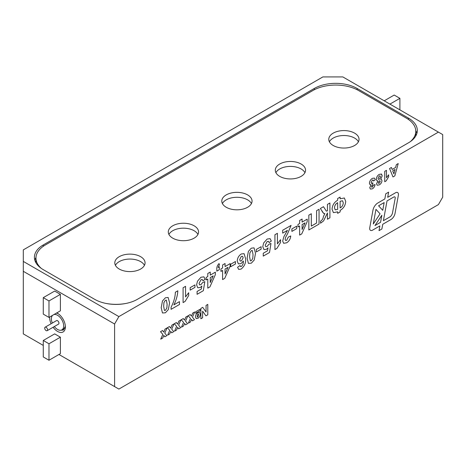 <?xml version="1.0" encoding="UTF-8"?>
<svg xmlns="http://www.w3.org/2000/svg" width="466" height="466" viewBox="0 0 466 466"><rect width="100%" height="100%" fill="white"/><g stroke="black" fill="none" stroke-linecap="round" stroke-linejoin="round"><path stroke-width="0.7" d="M46.122 327.301A2.015 1.165 -120 0 0 45.115 327.202A2.015 1.165 -120 0 0 45.115 329.532A2.015 1.165 -120 0 0 47.136 330.697A2.015 1.165 -120 0 0 47.445 329.078A2.015 1.165 -120 0 0 46.122 327.301M45.115 327.202L56.526 320.614A2.015 1.165 60 0 1 57.539 320.713A2.015 1.165 60 0 1 58.856 322.489A2.015 1.165 60 0 1 58.547 324.109L47.136 330.697M54.33 326.544A8.673 5.01 -120 0 0 61.873 329.876A8.673 5.01 -120 0 0 63.201 322.921A8.673 5.01 -120 0 0 57.539 315.278A8.673 5.01 -120 0 0 53.963 314.538M52.553 315.354A8.673 5.01 -120 0 0 52.309 323.049M395.232 197.829A2.015 1.165 120 0 0 394.813 196.908A2.015 1.165 120 0 0 393.811 197.007L387.019 200.928L383.402 220.686L389.739 217.028A4.037 2.33 120 0 0 392.512 212.892L395.197 198.231A2.015 1.165 120 0 0 395.232 197.834A2.015 1.165 120 0 0 394.818 196.908A2.015 1.165 120 0 0 393.805 197.007L387.019 200.928L383.402 220.686L389.733 217.028M370.517 230.367A4.037 2.33 120 0 0 372.532 230.163L379.889 225.923L379.027 230.641L381.881 228.992L382.743 224.268L390.875 219.573A6.052 3.495 120 0 0 395.04 213.364L398.372 195.19A4.037 2.33 120 0 0 398.447 194.386A4.037 2.33 120 0 0 397.615 192.54A4.037 2.33 120 0 0 395.593 192.738L387.683 197.31L388.627 192.155L385.766 193.804L384.823 198.959L377.815 203.001A7.06 4.078 120 0 0 372.957 210.248L369.759 227.717A4.037 2.33 120 0 0 370.517 230.367A4.037 2.33 120 0 0 372.538 230.169L379.889 225.923L379.027 230.641L381.881 228.992L382.749 224.274L390.881 219.573A6.052 3.495 120 0 0 395.046 213.364L398.372 195.19A4.037 2.33 120 0 0 398.447 194.386A4.037 2.33 120 0 0 397.609 192.54M53.089 327.26A11.097 6.408 -120 0 0 57.539 331.419A11.097 6.408 -120 0 0 65.38 326.893A11.097 6.408 -120 0 0 57.539 313.303A11.097 6.408 -120 0 0 56.788 312.907M49.728 316.985A11.097 6.408 -120 0 0 51.074 323.765M60.242 330.278L63.399 330.045L65.362 326.241M58.093 313.641L56.479 313.088M52.175 315.575L52.029 316.059M226.226 207.259A15.133 8.738 0 0 0 242.716 209.158A15.133 8.738 0 0 0 252.054 201.085A15.133 8.738 0 0 0 236.92 192.347A15.133 8.738 0 0 0 221.793 201.085A15.133 8.738 0 0 0 226.226 207.259M222.41 203.555A15.133 8.738 180 0 1 236.92 197.293A15.133 8.738 180 0 1 251.436 203.555M172.729 238.149A15.133 8.738 0 0 0 189.219 240.042A15.133 8.738 0 0 0 198.557 231.969A15.133 8.738 0 0 0 183.429 223.237A15.133 8.738 0 0 0 168.296 231.969A15.133 8.738 0 0 0 172.729 238.149M168.913 234.439A15.133 8.738 180 0 1 183.429 228.177A15.133 8.738 180 0 1 197.939 234.439M119.232 269.033A15.133 8.738 0 0 0 135.722 270.927A15.133 8.738 0 0 0 145.066 262.853A15.133 8.738 0 0 0 129.932 254.121A15.133 8.738 0 0 0 114.805 262.853A15.133 8.738 0 0 0 119.232 269.033M115.422 265.323A15.133 8.738 180 0 1 129.932 259.061A15.133 8.738 180 0 1 144.448 265.323M333.213 145.491A15.133 8.738 0 0 0 349.704 147.384A15.133 8.738 0 0 0 359.041 139.317A15.133 8.738 0 0 0 343.914 130.579A15.133 8.738 0 0 0 328.78 139.317A15.133 8.738 0 0 0 333.213 145.491M329.398 141.786A15.133 8.738 180 0 1 343.914 135.519A15.133 8.738 180 0 1 358.424 141.786M279.716 176.375A15.133 8.738 0 0 0 296.207 178.268A15.133 8.738 0 0 0 305.55 170.201A15.133 8.738 0 0 0 290.417 161.463A15.133 8.738 0 0 0 275.29 170.201A15.133 8.738 0 0 0 279.716 176.375M275.907 172.67A15.133 8.738 180 0 1 290.417 166.409A15.133 8.738 180 0 1 304.933 172.67M410.395 141.588A32.276 18.634 0 0 0 415.777 131.284A32.276 18.634 0 0 0 406.323 118.108L358.535 90.515A32.276 18.634 0 0 0 312.884 90.515L45.412 244.941A32.276 18.634 0 0 0 35.958 258.117A32.276 18.634 0 0 0 41.34 268.422M105.607 303.349A32.276 18.634 0 0 0 126.443 303.349M35.975 257.512A30.261 17.469 0 0 0 34.822 260.179M416.913 133.346A30.261 17.469 0 0 0 415.759 130.678M118.877 316.595L438.419 132.111L342.842 76.925L322.874 76.925L23.3 249.881L23.3 261.414L118.877 316.595L114.595 324.01L23.3 271.299L23.3 333.889L43.274 345.423M58.961 354.48L114.595 386.599L114.595 324.01M114.595 386.599L118.877 389.075L438.419 204.586L442.7 197.176L442.7 134.581L438.419 132.111M381.246 173.964L382.202 175.81L380.675 179.323L381.433 179.439L381.974 180.686C381.77 182.573 380.868 183.971 379.266 184.874L377.175 185.235L376.557 183.808L377.868 180.948L376.977 180.802L376.33 179.294C376.464 177.162 377.425 175.525 379.219 174.395L381.485 174.068L382.202 175.81L380.675 179.323L381.433 179.439L381.974 180.686C381.765 182.573 380.868 183.971 379.266 184.874L377.175 185.235L376.557 183.808L377.868 180.942L376.977 180.802L376.324 179.288M392.989 176.952L389.576 168.541L391.411 167.486L392.168 169.443L395.617 167.451L396.374 164.62L398.22 163.554L394.824 175.892L392.989 176.952L394.824 175.892L398.22 163.554M197.846 312.674L199.576 312.424L200.304 314.125C200.223 315.942 199.419 317.358 197.893 318.365L196.192 318.575L195.464 316.874C195.557 315.068 196.349 313.67 197.846 312.674L199.576 312.424L200.304 314.125C200.217 315.942 199.419 317.358 197.893 318.365L196.186 318.575L195.464 316.874M192.662 313.14L194.712 311.952L192.446 317.171L194.485 319.67L192.429 320.858L191.474 319.327L190.431 322.012L188.375 323.194L190.477 318.395L188.148 315.744L190.204 314.562L191.474 316.175L192.662 313.14L191.474 316.175L190.198 314.562M178.833 321.121L180.89 319.938L178.618 325.152L180.657 327.65L178.606 328.839L177.645 327.307L176.602 329.992L174.552 331.18L176.649 326.375L174.319 323.73L176.375 322.542L177.645 324.155L178.833 321.121L177.645 324.155L176.375 322.542M165.005 329.107L167.061 327.918L164.789 333.138L166.834 335.637L164.778 336.819L163.816 335.287L162.78 337.978L160.723 339.161L162.826 334.355L160.496 331.71L162.547 330.522L163.816 332.142L165.005 329.107L163.816 332.142L162.547 330.522M329.911 202.99L329.911 217.814L327.447 219.241L327.447 212.968L323.596 220.878L320.532 223.231L320.532 221.14L320.899 220.942C322.309 220.004 323.13 218.583 323.357 216.678L324.86 213.55L323.678 213.44L320.363 208.5L323.486 206.7L326.322 211.115L327.447 210.877L327.447 204.417L329.911 202.99L329.911 217.814L327.441 219.241L327.441 212.968L323.596 220.878L320.532 223.231M299.626 220.476L302.096 219.049L302.096 222.09L307.199 219.148L307.199 221.606L301.77 233.874L299.626 235.109L299.626 225.987L297.978 226.936L297.978 224.466L299.626 223.517L299.626 220.476M283.916 236.617L287.44 230.361L282.676 233.117L282.676 230.262L291.069 225.416L287.598 233.722L285.629 237.252L285.14 239.25L285.582 240.473L286.666 240.316L288.268 237.107L290.737 235.959C290.475 238.976 289.101 241.266 286.613 242.815L283.648 243.281L282.676 241.056L283.916 236.617L287.446 230.361L282.67 233.117M267.111 239.058L270.088 238.65L271.317 241.062L269.173 242.617L268.533 241.359L267.216 241.47L265.224 245.163L265.736 246.677L267.035 246.514L268.83 244.335L270.985 243.444L269.505 252.502L263.249 256.114L263.249 253.259L267.525 250.795L268.032 247.86L266.447 249.327L263.937 249.566L262.754 246.654L263.669 242.955L267.111 239.058L270.082 238.65L271.317 241.062L269.173 242.617L268.533 241.353L267.216 241.47L265.224 245.163L265.736 246.677L267.03 246.514M251.314 248.18L254.057 247.854L255.514 253.283L254.244 259.999L251.314 263.191L248.378 263.366L247.12 258.1L248.39 251.372L251.314 248.18L254.057 247.854L255.514 253.288L254.244 259.999L251.314 263.191L248.378 263.366M230.658 264.286L235.435 261.531L235.435 264.001L230.658 266.756L230.658 264.286M219.008 263.599L219.463 264.472L218.146 267.513L219.3 266.849L219.3 269.703L216.836 271.13L216.836 269.057C216.684 267.105 217.412 265.282 219.014 263.599L219.469 264.478L218.152 267.519L219.3 266.849L219.3 269.703L216.83 271.125M200.945 277.258L203.916 276.851L205.145 279.262L203.007 280.823L202.366 279.559L201.044 279.67L199.058 283.369L199.57 284.877L200.863 284.72L202.663 282.542L204.819 281.645L203.333 290.702L197.083 294.314L197.083 291.466L201.353 288.996L201.86 286.06L200.275 287.528L197.765 287.767L196.588 284.854L197.497 281.155L200.945 277.258L203.916 276.851L205.145 279.262L203.007 280.817L202.366 279.559L201.044 279.67L199.058 283.363L199.565 284.877L200.863 284.72M183.091 302.585L183.091 287.761L185.561 286.334L185.561 296.889L188.689 292.7L188.689 295.549L185.072 301.438L183.091 302.585L185.072 301.438L188.689 295.549M165.395 297.786L168.133 297.459L169.589 302.888L168.319 309.605L165.395 312.797L162.459 312.971L161.201 307.711L162.471 300.978L165.395 297.786L168.133 297.459L169.595 302.894L168.325 309.605L165.395 312.797L162.459 312.971M177.82 290.796C177.61 295.339 176.294 300.022 173.87 304.863L179.468 301.63L179.468 304.484L171.074 309.331L171.074 307.24C173.783 302.085 175.21 297.081 175.356 292.223L177.826 290.801C177.616 295.339 176.294 300.028 173.87 304.863L179.468 301.63L179.468 304.484L171.074 309.331M190.169 287.662L194.939 284.907L194.939 287.376L190.169 290.132L190.169 287.662M207.778 273.501L210.248 272.08L210.248 275.121L215.35 272.173L215.35 274.637L209.921 286.905L207.778 288.139L207.778 279.017L206.135 279.967L206.135 277.497L207.778 276.542L207.778 273.501M222.597 264.95L225.061 263.523L225.061 266.564L230.163 263.622L230.163 266.08L224.734 278.348L222.597 279.588L222.597 270.461L220.948 271.416L220.948 268.94L222.597 267.991L222.597 264.95M241.277 253.97L244.097 253.673L245.634 258.857C245.961 262.929 244.446 266.342 241.097 269.092L238.668 269.406L237.573 267.257L240.042 265.521L240.497 266.564L241.411 266.441C242.891 264.857 243.543 263.051 243.357 261.036L241.039 263.616L238.388 263.873L237.241 261.141C237.369 258.077 238.714 255.688 241.283 253.97L244.097 253.673L245.64 258.857C245.961 262.929 244.446 266.342 241.097 269.092L238.668 269.406L237.573 267.257M256.335 249.461L261.111 246.706L261.111 249.176L256.335 251.931L256.335 249.461M274.934 249.555L274.934 234.73L277.404 233.303L277.404 243.858L280.532 239.675L280.532 242.524L276.915 248.413L274.934 249.555L276.915 248.413L280.532 242.524L280.532 239.67L277.404 243.858L277.404 233.303M291.891 228.934L296.661 226.179L296.661 228.649L291.891 231.404L291.891 228.934M319.047 209.263L319.047 224.088L308.842 229.977L308.842 215.152L311.311 213.731L311.311 226.086L316.583 223.045L316.583 210.69L319.047 209.263L319.047 224.088L308.842 229.977M332.054 209.257C332.345 205.238 334.209 202.232 337.652 200.234L337.652 198.522L340.116 197.101L340.116 198.807L344.345 197.986L345.714 201.382C345.428 205.39 343.558 208.395 340.116 210.405L340.116 211.925L337.652 213.346L337.652 211.826L333.423 212.647L332.054 209.257L333.423 212.647L337.652 211.826L337.646 213.346L340.116 211.925L340.116 210.405C343.558 208.395 345.423 205.39 345.714 201.382L344.339 197.986L340.116 198.807L340.116 197.101M171.919 325.117L173.975 323.928L171.704 329.142L173.742 331.646L171.692 332.829L170.731 331.297L169.694 333.982L167.638 335.171L169.735 330.365L167.405 327.72L169.461 326.532L170.731 328.151L171.919 325.117L170.731 328.151L169.461 326.532M185.748 317.13L187.804 315.948L185.532 321.161L187.571 323.66L185.515 324.849L184.559 323.317L183.517 326.002L181.466 327.19L183.563 322.385L181.233 319.734L183.289 318.552L184.559 320.165L185.748 317.13L184.559 320.165L183.284 318.552M207.789 304.403L207.789 314.783L205.949 315.843L202.605 311.195L202.605 317.777L200.881 318.773L200.881 308.393L202.722 307.333L206.065 311.987L206.065 305.399L207.789 304.403L207.789 314.783L205.949 315.843L202.605 311.195L202.605 317.777L200.875 318.773M200.071 309.261L200.071 310.723L195.697 313.251L195.697 311.789L200.071 309.261L200.071 310.723L195.691 313.251M384.741 181.717L384.741 171.337L386.465 170.34L386.465 177.727L388.656 174.797L388.656 176.795L386.128 180.913L384.741 181.717L386.128 180.913M372.386 178.338L374.454 178.082L375.293 179.742L373.563 180.983L373.12 180.01L372.346 180.086L371.146 182.427L371.518 183.435L372.87 182.829L372.707 184.536L371.489 186.528L371.752 187.215L372.346 187.14L373.33 185.241L375.06 184.542C374.792 186.452 373.895 187.897 372.357 188.864L370.377 189.074L369.759 187.699L371.053 184.775L370.045 184.746L369.416 183.295C369.614 181.152 370.604 179.497 372.386 178.338L374.454 178.082L375.293 179.742M370.377 189.074L372.357 188.864M43.274 340.477L43.274 356.95L48.977 360.247L48.977 343.774L43.274 340.477L54.685 333.889L60.388 337.186L48.977 343.774M384.211 100.813L394.195 95.047L399.904 98.343L389.92 104.104M399.904 109.871L399.904 98.343M43.274 297.652L43.274 314.125L48.977 317.416L48.977 300.949L43.274 297.652L54.685 291.064L60.388 294.361L48.977 300.949M48.977 360.247L60.388 353.659L60.388 337.186M48.977 317.416L60.388 310.828L60.388 294.361M314.311 88.458L43.274 244.941A30.261 17.469 0 0 0 34.408 257.296A30.261 17.469 0 0 0 43.274 269.651L94.627 299.3A30.261 17.469 0 0 0 137.423 299.3L408.461 142.817A30.261 17.469 0 0 0 417.326 130.463A30.261 17.469 0 0 0 408.461 118.108L357.107 88.458A30.261 17.469 0 0 0 314.311 88.458L314.311 89.74M23.3 271.299L23.3 261.414M167.125 304.286L166.374 300.121L165.395 300.255L163.945 302.55L163.665 306.284L164.422 310.455L165.395 310.327L166.851 308.032L167.125 304.286L166.368 300.121L165.395 300.255L163.939 302.55L163.665 306.284L164.422 310.455L165.395 310.327M185.555 286.334L185.555 296.889L188.683 292.7L188.683 295.549M194.939 284.907L194.939 287.376L190.169 290.132M204.819 281.645L203.333 290.702L197.077 294.314M201.353 288.996L201.86 286.06L200.275 287.528L197.765 287.767L196.588 284.854M210.248 272.08L210.248 275.121L215.35 272.173L215.35 274.637L209.921 286.905L207.778 288.139L207.778 279.017L206.135 279.967M213.183 275.895L210.248 277.59L210.248 282.524L213.183 275.895L210.248 277.59L210.248 282.524L213.183 275.895M225.061 263.523L225.061 266.564L230.163 263.622L230.163 266.08L224.734 278.348L222.591 279.583L222.597 270.461L220.948 271.41M227.996 267.338L225.061 269.039L225.061 273.973L227.996 267.338L225.061 269.039L225.061 273.973L228.002 267.344M235.429 261.531L235.435 264.001M235.429 264.001L230.658 266.756M240.042 265.521L240.491 266.564L241.411 266.441C242.891 264.857 243.543 263.051 243.357 261.036L241.039 263.616L238.382 263.873L237.241 261.135M243.17 257.78L242.617 256.312L241.33 256.416L239.71 259.568L240.211 261.059L241.452 260.902L243.17 257.78L242.617 256.312L241.33 256.416L239.71 259.568L240.211 261.059L241.452 260.908M253.044 254.681L252.292 250.516L251.314 250.65L249.863 252.945L249.59 256.679L250.347 260.849L251.314 260.721L252.77 258.426L253.044 254.681L252.292 250.516L251.314 250.65L249.863 252.945L249.59 256.679L250.347 260.849L251.314 260.721M261.111 246.706L261.111 249.176L256.335 251.931M270.985 243.444L269.505 252.502L263.249 256.114M267.525 250.795L268.026 247.854L266.447 249.327L263.931 249.566L262.754 246.648M291.064 225.416L287.592 233.722L285.629 237.252L285.14 239.25L285.582 240.473L286.666 240.316M290.737 235.959C290.475 238.976 289.101 241.266 286.613 242.815L283.648 243.281L282.67 241.056M296.661 226.179L296.661 228.649L291.891 231.404M302.096 219.049L302.096 222.09L307.199 219.142L307.199 221.606L301.77 233.874L299.626 235.109L299.626 225.987L297.978 226.936M305.032 222.865L302.096 224.56L302.096 229.499L305.032 222.865L302.096 224.565L302.096 229.499L305.032 222.865M311.311 213.731L311.311 226.086M311.311 226.08L316.577 223.039M323.357 216.678L324.86 213.55L323.678 213.44L322.146 211.523M323.48 206.7L326.322 211.115L327.441 210.877M340.116 207.929C342.143 206.799 343.186 205.057 343.244 202.716L342.545 200.776L340.116 201.277L340.116 207.929C342.143 206.799 343.186 205.057 343.244 202.716L342.545 200.782L340.116 201.283L340.116 207.935M334.518 207.929L335.217 209.863L337.646 209.356L337.646 202.704C335.602 203.869 334.559 205.611 334.518 207.929L335.217 209.863L337.652 209.356L337.652 202.704C335.602 203.869 334.559 205.611 334.524 207.935L334.524 207.935M167.061 327.918L164.789 333.138L166.834 335.637L164.778 336.819L163.816 335.287L162.78 337.978L160.723 339.161M173.975 323.928L171.704 329.142L173.742 331.646L171.686 332.829L170.731 331.297L169.694 333.982L167.638 335.171M180.884 319.938L178.618 325.152L180.657 327.65L178.6 328.839L177.645 327.307L176.602 329.992L174.552 331.18M187.798 315.942L185.532 321.161L187.571 323.66L185.515 324.849L184.559 323.317L183.517 326.002L181.46 327.184M194.712 311.952L192.446 317.171M192.441 317.171L194.485 319.67L192.429 320.853L191.468 319.321L190.431 322.012L188.375 323.194M202.722 307.327L206.065 311.987L206.059 305.399M198.691 314.865L197.899 313.973L198.411 313.898L197.899 313.973L197.077 316.117L197.829 317.072L198.691 314.865L197.899 313.973L197.077 316.117L197.829 317.072L197.363 317.136L197.829 317.072M391.411 167.486L392.168 169.443L395.617 167.451M395.075 169.49L392.716 170.853L393.898 173.9L395.075 169.49L392.716 170.853L393.898 173.9L395.075 169.496M386.465 170.34L386.465 177.727L388.656 174.797L388.656 176.795L386.122 180.913M380.477 176.998L380.07 175.892L379.242 175.973L378.054 178.373L378.45 179.375L379.266 179.282L380.477 176.998L380.07 175.892L379.242 175.973L378.054 178.373L378.456 179.381L379.272 179.282M380.244 181.524L379.965 180.779L379.272 180.878L378.287 182.66L378.573 183.377L379.254 183.284L380.244 181.524L379.965 180.779L379.272 180.878L378.287 182.66L378.573 183.377L379.254 183.284M375.287 179.736L373.563 180.983L373.12 180.01L372.346 180.086L371.14 182.427L371.518 183.429L372.183 183.371M372.87 182.829L372.707 184.536L371.489 186.528L371.752 187.215L372.346 187.14M375.06 184.542C374.792 186.452 373.895 187.891 372.357 188.858M369.759 187.699L371.053 184.775L370.045 184.746L369.416 183.295M395.593 192.738L387.683 197.304L388.627 192.155M374.955 225.561L380.547 222.334L381.84 215.245L374.955 225.561L380.547 222.334L381.846 215.245L374.955 225.561M380.064 213.812L375.951 209.345L373.266 224L380.064 213.812M382.743 210.323L384.159 202.576L378.578 205.797L382.743 210.323L384.165 202.576L378.584 205.797L382.743 210.323M375.951 209.345L373.266 224L380.07 213.818L375.951 209.345M357.107 89.74L357.107 88.458M408.461 119.471L408.461 118.108M43.274 246.304L43.274 244.941M61.873 329.876L64.978 328.081M415.777 131.284L415.777 135.979M35.958 258.117L35.958 262.812"/></g></svg>
